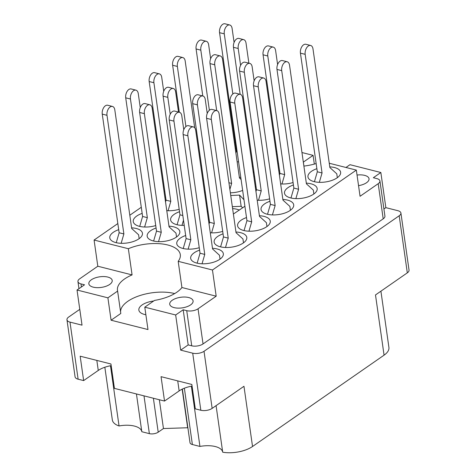 <?xml version="1.0" encoding="UTF-8"?>
<svg xmlns="http://www.w3.org/2000/svg" width="476" height="476" viewBox="0 0 476 476"><rect width="100%" height="100%" fill="white"/><g stroke="black" fill="none" stroke-linecap="round" stroke-linejoin="round"><path stroke-width="0.71" d="M93.254 287.159A11.799 5.355 -8.1 0 0 105.958 286.284A11.799 5.355 -8.1 0 0 112.211 280.447A11.799 5.355 -8.1 0 0 107.796 277.062A11.799 5.355 -8.1 0 0 95.093 277.936A11.799 5.355 -8.1 0 0 88.845 283.773A11.799 5.355 -8.1 0 0 93.254 287.159M174.145 307.633A11.799 5.355 -8.1 0 0 186.848 306.752A11.799 5.355 -8.1 0 0 193.095 300.921A11.799 5.355 -8.1 0 0 188.686 297.536A11.799 5.355 -8.1 0 0 175.983 298.41A11.799 5.355 -8.1 0 0 169.73 304.247A11.799 5.355 -8.1 0 0 174.145 307.633M153.671 301.005A15.226 6.914 -8.1 0 0 138.855 310.09A15.226 6.914 -8.1 0 0 144.549 314.457A15.226 6.914 -8.1 0 0 145.87 314.743M357.036 175.049A11.799 5.355 171.9 0 1 364.616 175.364A11.799 5.355 171.9 0 1 369.031 178.75A11.799 5.355 171.9 0 1 358.547 185.646M79.778 309.34L68.687 317.04A8.122 3.689 -8.1 0 0 66.961 319.783A8.122 3.689 -8.1 0 0 69.996 322.115L78.118 379.193L83.639 380.592L80.17 356.191L110.944 363.985L114.418 388.38L164.529 401.066L161.055 376.665L191.834 384.459L195.303 408.854L200.83 410.252L192.709 353.174L180.672 350.128L175.668 314.981L144.793 307.169L147.982 329.553L111.086 320.217L120.803 313.47L117.614 291.086A33.623 15.262 -8.1 0 1 117.459 290.295A33.623 15.262 -8.1 0 1 132.078 274.908L128.353 248.716L94.087 240.047L117.834 223.553M180.672 350.128L188.181 344.916L183.177 309.769L186.729 310.667A8.122 3.689 -8.1 0 0 198.046 308.793L216.187 296.197L212.457 270.005L178.191 261.336A33.623 15.262 -8.1 0 0 180.303 254.63A33.623 15.262 -8.1 0 0 167.736 244.979A33.623 15.262 -8.1 0 0 128.353 248.716M174.704 293.567A33.623 15.262 -8.1 0 0 174.65 293.555A33.623 15.262 -8.1 0 0 139.236 295.786A33.623 15.262 -8.1 0 0 120.577 311.881M118.703 229.664A16.493 7.491 -8.1 0 0 109.789 237.881A16.493 7.491 -8.1 0 0 115.954 242.617A16.493 7.491 -8.1 0 0 133.714 241.391A16.493 7.491 -8.1 0 0 142.449 233.234A16.493 7.491 -8.1 0 0 136.285 228.498A16.493 7.491 -8.1 0 0 131.602 227.831M156.08 228.01A16.493 7.491 -8.1 0 0 147.167 236.227A16.493 7.491 -8.1 0 0 153.331 240.963A16.493 7.491 -8.1 0 0 171.092 239.737A16.493 7.491 -8.1 0 0 179.827 231.58A16.493 7.491 -8.1 0 0 173.663 226.844A16.493 7.491 -8.1 0 0 168.974 226.177M179.535 211.725A16.493 7.491 -8.1 0 0 170.628 219.942A16.493 7.491 -8.1 0 0 176.792 224.672A16.493 7.491 -8.1 0 0 184.23 225.362M230.366 192.804A16.493 7.491 -8.1 0 0 242.647 190.418M253.821 176.513A16.493 7.491 -8.1 0 0 254.606 176.495M142.163 213.373A16.493 7.491 -8.1 0 0 133.25 221.59A16.493 7.491 -8.1 0 0 139.414 226.326A16.493 7.491 -8.1 0 0 155.735 225.57M166.767 210.654A16.493 7.491 -8.1 0 0 179.19 209.279M204.525 192.363A16.493 7.491 -8.1 0 0 205.269 192.072M316.879 168.688A16.493 7.491 -8.1 0 0 307.966 176.911A16.493 7.491 -8.1 0 0 314.13 181.642A16.493 7.491 -8.1 0 0 331.891 180.416A16.493 7.491 -8.1 0 0 340.626 172.258A16.493 7.491 -8.1 0 0 334.461 167.528A16.493 7.491 -8.1 0 0 329.773 166.856M293.424 184.98A16.493 7.491 -8.1 0 0 284.511 193.196A16.493 7.491 -8.1 0 0 290.675 197.933A16.493 7.491 -8.1 0 0 308.43 196.707A16.493 7.491 -8.1 0 0 317.171 188.55A16.493 7.491 -8.1 0 0 311.007 183.813A16.493 7.491 -8.1 0 0 306.318 183.147M269.963 201.271A16.493 7.491 -8.1 0 0 261.05 209.488A16.493 7.491 -8.1 0 0 267.214 214.224A16.493 7.491 -8.1 0 0 284.975 212.998A16.493 7.491 -8.1 0 0 293.71 204.841A16.493 7.491 -8.1 0 0 287.546 200.104A16.493 7.491 -8.1 0 0 282.857 199.432M246.508 217.562A16.493 7.491 -8.1 0 0 237.595 225.779A16.493 7.491 -8.1 0 0 243.76 230.509A16.493 7.491 -8.1 0 0 261.514 229.283A16.493 7.491 -8.1 0 0 270.255 221.126A16.493 7.491 -8.1 0 0 264.091 216.396A16.493 7.491 -8.1 0 0 259.402 215.723M223.048 233.847A16.493 7.491 -8.1 0 0 214.135 242.064A16.493 7.491 -8.1 0 0 220.299 246.8A16.493 7.491 -8.1 0 0 238.06 245.574A16.493 7.491 -8.1 0 0 246.794 237.417A16.493 7.491 -8.1 0 0 240.63 232.681A16.493 7.491 -8.1 0 0 235.947 232.014M280.65 183.915A16.493 7.491 -8.1 0 0 293.073 182.54M257.195 200.206A16.493 7.491 -8.1 0 0 269.618 198.831M237.137 161.786A16.493 7.491 -8.1 0 0 238.583 161.864M210.279 232.782A16.493 7.491 -8.1 0 0 222.703 231.407M185.676 235.501A16.493 7.491 -8.1 0 0 176.763 243.718A16.493 7.491 -8.1 0 0 182.927 248.454A16.493 7.491 -8.1 0 0 199.242 247.698M199.593 250.138A16.493 7.491 -8.1 0 0 190.68 258.355A16.493 7.491 -8.1 0 0 196.844 263.091A16.493 7.491 -8.1 0 0 214.605 261.865A16.493 7.491 -8.1 0 0 223.339 253.708A16.493 7.491 -8.1 0 0 217.175 248.972A16.493 7.491 -8.1 0 0 212.486 248.305M239.363 210.106A16.368 7.432 -8.1 0 0 236.887 209.261A16.368 7.432 -8.1 0 0 232.615 208.613M380.913 291.181L388.916 347.444A22.836 10.371 171.9 0 1 384.067 355.161L375.493 294.947L407.313 272.849L399.191 215.771A8.122 3.689 -8.1 0 0 400.917 213.028A8.122 3.689 -8.1 0 0 397.882 210.695L385.846 207.649L380.848 172.508L349.973 164.69L345.963 167.475M192.709 353.174A8.122 3.689 -8.1 0 0 204.025 351.294L212.147 408.378L243.968 386.28L252.536 446.494L384.067 355.161M252.536 446.494A22.836 10.371 171.9 0 1 222.703 452.2L216.074 405.647M164.529 401.066L179.149 390.909A19.796 8.984 171.9 0 1 191.37 386.226L199.938 446.44A19.796 8.984 171.9 0 1 222.703 452.2M199.938 446.44L192.381 444.524A6.343 2.88 171.9 0 1 190.007 442.704L182.373 389.065M187.883 427.751L163.452 428.537L158.21 432.172A6.343 2.88 171.9 0 1 149.369 433.642L141.812 431.726A19.796 8.984 -8.1 0 0 119.054 425.966A22.836 10.371 171.9 0 1 112.342 419.951L104.839 367.228M314.321 164.083L313.077 155.355L301.962 152.54M400.917 213.028L409.039 270.106A8.122 3.689 171.9 0 1 407.313 272.849M111.086 320.217L107.903 297.833L117.614 291.086M69.996 322.115L82.027 325.162L77.029 290.015L107.903 297.833M136.439 393.955L141.812 431.726M212.147 408.378A8.122 3.689 171.9 0 1 200.83 410.252M78.118 379.193A8.122 3.689 171.9 0 1 75.083 376.861L66.961 319.783M119.054 425.966L110.48 365.752A19.796 8.984 -8.1 0 0 98.264 370.441L83.639 380.592M204.025 351.294L399.191 215.771M209.131 219.21A16.493 7.491 -8.1 0 0 208.387 219.484M235.995 148.214A16.493 7.491 -8.1 0 0 235.245 148.488M256.046 186.634A16.493 7.491 -8.1 0 0 255.303 186.901M279.501 170.343A16.493 7.491 -8.1 0 0 278.757 170.616M203.419 179.071A16.493 7.491 -8.1 0 0 202.621 179M165.618 197.088A16.493 7.491 -8.1 0 0 164.875 197.356M240.796 177.417A16.493 7.491 -8.1 0 0 239.351 177.31M132.078 274.908L97.812 266.233L94.087 240.047M97.812 266.233L79.671 278.829A8.122 3.689 -8.1 0 0 77.945 281.572A8.122 3.689 -8.1 0 0 80.979 283.904L84.532 284.803L77.029 290.015M243.974 199.741L239.565 195.1L230.747 195.493M233.389 214.039L244.896 206.257M207.209 211.201L208.131 212.171M206.822 202.978L206.108 203.472M212.457 270.005L356.334 170.099L360.058 196.285L378.2 183.688A8.122 3.689 -8.1 0 0 379.925 180.945A8.122 3.689 -8.1 0 0 376.891 178.619L373.339 177.721L380.848 172.508M329.261 163.244L356.334 170.099M316.147 163.56A33.623 15.262 171.9 0 1 303.89 166.1M278.579 163.845A33.623 15.262 171.9 0 1 277.746 163.494M129.805 215.241L141.295 207.262M164.036 191.471L164.75 190.977M200.771 165.963L201.485 165.47M234.412 142.604L235.12 142.104M276.473 154.539A11.799 5.355 171.9 0 1 277.246 154.462M303.932 166.1L303.367 162.096A33.623 15.262 -8.1 0 0 303.325 162.108M303.367 162.096L313.077 155.355M276.08 151.79L276.794 151.297M183.177 309.769L175.668 314.981M198.046 308.793L203.044 343.934A8.122 3.689 171.9 0 1 191.727 345.814L188.181 344.916M203.044 343.934L383.204 218.835L378.2 183.688M383.918 208.988L385.846 207.649M379.925 180.945L384.929 216.092A8.122 3.689 171.9 0 1 383.204 218.835M178.191 261.336L181.921 287.522L216.187 296.197M144.793 307.169L154.51 300.421A33.623 15.262 -8.1 0 0 181.921 287.522M182.159 389.172L187.609 427.466M159.353 399.757L163.452 428.537M242.623 207.839L241.159 206.292L239.565 195.1M241.159 206.292L232.342 206.685M234.091 42.429L232.104 28.435A6.343 3.79 104.2 0 0 229.747 24.996A6.343 3.79 104.2 0 0 225.666 27.459A6.343 3.79 104.2 0 0 224.279 33.861L232.835 93.956M238.535 161.542L238.44 161.864M229.747 24.996L225.011 23.8A6.343 3.79 104.2 0 0 220.929 26.263A6.343 3.79 104.2 0 0 219.549 32.665L236.429 151.303L235.906 153.111M237.102 151.469L236.429 151.303M220.043 259.128L219.49 255.261L212.588 248.99L195.701 130.353A6.343 3.79 104.2 0 0 193.345 126.919A6.343 3.79 104.2 0 0 189.264 129.383A6.343 3.79 104.2 0 0 187.883 135.785L204.763 254.422L202.038 263.781M193.345 126.919L188.615 125.724A6.343 3.79 104.2 0 0 184.527 128.181A6.343 3.79 104.2 0 0 183.147 134.583L200.033 253.22L197.135 263.163M204.763 254.422L200.033 253.22M183.772 129.716L181.784 115.716A6.343 3.79 104.2 0 0 179.428 112.282A6.343 3.79 104.2 0 0 175.346 114.746A6.343 3.79 104.2 0 0 173.96 121.148L190.846 239.785L188.121 249.144M179.428 112.282L174.692 111.086A6.343 3.79 104.2 0 0 170.61 113.55A6.343 3.79 104.2 0 0 169.23 119.952L186.11 238.589L183.218 248.526M190.846 239.785L186.11 238.589M207.233 113.425L205.239 99.43A6.343 3.79 104.2 0 0 202.889 95.991A6.343 3.79 104.2 0 0 198.801 98.455A6.343 3.79 104.2 0 0 197.421 104.857L214.307 223.494L211.582 232.859M202.889 95.991L198.153 94.795A6.343 3.79 104.2 0 0 194.071 97.259A6.343 3.79 104.2 0 0 192.685 103.661L209.571 222.298L209.041 224.107M214.307 223.494L209.571 222.298M254.148 80.843L252.155 66.848A6.343 3.79 104.2 0 0 249.805 63.415A6.343 3.79 104.2 0 0 245.717 65.878A6.343 3.79 104.2 0 0 244.337 72.281L261.223 190.918L258.492 200.277M249.805 63.415L245.069 62.213A6.343 3.79 104.2 0 0 240.987 64.677A6.343 3.79 104.2 0 0 239.601 71.079L256.487 189.716L255.957 191.53M261.223 190.918L256.487 189.716M277.603 64.557L275.61 50.563A6.343 3.79 104.2 0 0 273.26 47.124A6.343 3.79 104.2 0 0 269.178 49.587A6.343 3.79 104.2 0 0 267.792 55.989L284.678 174.627L281.953 183.986M273.26 47.124L268.524 45.928A6.343 3.79 104.2 0 0 264.442 48.391A6.343 3.79 104.2 0 0 263.055 54.794L279.942 173.431L279.418 175.239M284.678 174.627L279.942 173.431M243.498 242.837L242.95 238.976L236.042 232.704L219.156 114.067A6.343 3.79 104.2 0 0 216.806 110.628A6.343 3.79 104.2 0 0 212.724 113.092A6.343 3.79 104.2 0 0 211.338 119.494L228.224 238.131L225.499 247.49M216.806 110.628L212.07 109.432A6.343 3.79 104.2 0 0 207.988 111.896A6.343 3.79 104.2 0 0 206.602 118.298L223.488 236.935L220.596 246.871M228.224 238.131L223.488 236.935M266.959 226.552L266.405 222.685L259.497 216.413L242.617 97.776A6.343 3.79 104.2 0 0 240.261 94.343A6.343 3.79 104.2 0 0 236.179 96.801A6.343 3.79 104.2 0 0 234.799 103.203L251.679 221.84L248.954 231.205M240.261 94.343L235.525 93.141A6.343 3.79 104.2 0 0 231.443 95.605A6.343 3.79 104.2 0 0 230.063 102.007L246.949 220.644L244.051 230.58M251.679 221.84L246.949 220.644M290.414 210.261L289.866 206.394L282.958 200.122L266.072 81.485A6.343 3.79 104.2 0 0 263.722 78.052A6.343 3.79 104.2 0 0 259.64 80.515A6.343 3.79 104.2 0 0 258.254 86.918L275.14 205.555L272.415 214.914M263.722 78.052L258.986 76.85A6.343 3.79 104.2 0 0 254.904 79.314A6.343 3.79 104.2 0 0 253.518 85.716L270.404 204.353L267.512 214.295M275.14 205.555L270.404 204.353M313.874 193.97L313.321 190.108L306.413 183.831L289.533 65.194A6.343 3.79 104.2 0 0 287.177 61.761A6.343 3.79 104.2 0 0 283.095 64.224A6.343 3.79 104.2 0 0 281.709 70.626L298.595 189.264L295.87 198.623M287.177 61.761L282.441 60.565A6.343 3.79 104.2 0 0 278.359 63.028A6.343 3.79 104.2 0 0 276.978 69.431L293.859 188.068L290.967 198.004M298.595 189.264L293.859 188.068M337.329 177.685L336.782 173.817L329.874 167.546L312.988 48.909A6.343 3.79 104.2 0 0 310.638 45.47A6.343 3.79 104.2 0 0 306.556 47.933A6.343 3.79 104.2 0 0 305.17 54.335L322.056 172.972L319.331 182.338M310.638 45.47L305.901 44.274A6.343 3.79 104.2 0 0 301.82 46.737A6.343 3.79 104.2 0 0 300.433 53.139L317.319 171.776L314.428 181.713M322.056 172.972L317.319 171.776M210.636 58.721L208.643 44.72A6.343 3.79 104.2 0 0 206.292 41.287A6.343 3.79 104.2 0 0 202.211 43.75A6.343 3.79 104.2 0 0 200.824 50.153L209.375 110.248M206.292 41.287L201.556 40.091A6.343 3.79 104.2 0 0 197.475 42.554A6.343 3.79 104.2 0 0 196.088 48.957L202.782 95.968M203.71 181.142L202.812 180.321M194.696 127.812L185.188 61.011A6.343 3.79 104.2 0 0 182.832 57.578A6.343 3.79 104.2 0 0 178.75 60.041A6.343 3.79 104.2 0 0 177.37 66.444L185.92 126.533M182.832 57.578L178.095 56.376A6.343 3.79 104.2 0 0 174.014 58.84A6.343 3.79 104.2 0 0 172.633 65.242L179.321 112.259M163.72 91.297L161.727 77.302A6.343 3.79 104.2 0 0 159.377 73.869A6.343 3.79 104.2 0 0 155.295 76.327A6.343 3.79 104.2 0 0 153.909 82.729L170.795 201.366L168.07 210.731M159.377 73.869L154.64 72.667A6.343 3.79 104.2 0 0 150.559 75.131A6.343 3.79 104.2 0 0 149.172 81.533L166.059 200.17L165.529 201.979M170.795 201.366L166.059 200.17M140.265 107.588L138.272 93.594A6.343 3.79 104.2 0 0 135.916 90.154A6.343 3.79 104.2 0 0 131.834 92.618A6.343 3.79 104.2 0 0 130.454 99.02L147.334 217.657L144.609 227.016M135.916 90.154L131.186 88.958A6.343 3.79 104.2 0 0 127.098 91.422A6.343 3.79 104.2 0 0 125.718 97.824L142.604 216.461L139.706 226.397M147.334 217.657L142.604 216.461M248.883 63.183L246.021 43.072A6.343 3.79 104.2 0 0 243.664 39.633A6.343 3.79 104.2 0 0 239.583 42.096A6.343 3.79 104.2 0 0 238.202 48.498L240.6 65.367M253.869 171.318L253.339 173.127M243.664 39.633L238.934 38.437A6.343 3.79 104.2 0 0 234.846 40.9A6.343 3.79 104.2 0 0 233.466 47.302L240.154 94.313M253.202 166.66L252.387 166.457M241.088 179.488L239.446 177.994L222.56 59.357A6.343 3.79 104.2 0 0 220.209 55.924A6.343 3.79 104.2 0 0 216.128 58.387A6.343 3.79 104.2 0 0 214.741 64.79L231.628 183.427L229.884 189.418M220.209 55.924L215.473 54.728A6.343 3.79 104.2 0 0 211.392 57.185A6.343 3.79 104.2 0 0 210.005 63.594L216.699 110.605M231.628 183.427L228.932 182.742M178.512 112.05L175.644 91.939A6.343 3.79 104.2 0 0 173.294 88.5A6.343 3.79 104.2 0 0 169.212 90.964A6.343 3.79 104.2 0 0 167.826 97.366L170.23 114.234M183.492 220.186L181.987 225.368M173.294 88.5L168.558 87.304A6.343 3.79 104.2 0 0 164.476 89.768A6.343 3.79 104.2 0 0 163.095 96.17L179.976 214.807L177.084 224.743M182.832 215.527L179.976 214.807M176.531 237L175.983 233.139L169.075 226.868L152.189 108.23A6.343 3.79 104.2 0 0 149.839 104.791A6.343 3.79 104.2 0 0 145.751 107.255A6.343 3.79 104.2 0 0 144.371 113.657L161.257 232.294L158.526 241.653M149.839 104.791L145.103 103.595A6.343 3.79 104.2 0 0 141.021 106.059A6.343 3.79 104.2 0 0 139.635 112.461L156.521 231.098L153.623 241.035M161.257 232.294L156.521 231.098M139.153 238.655L138.605 234.787L131.697 228.516L114.811 109.879A6.343 3.79 104.2 0 0 112.461 106.445A6.343 3.79 104.2 0 0 108.379 108.909A6.343 3.79 104.2 0 0 106.993 115.311L123.879 233.948L121.154 243.307M112.461 106.445L107.725 105.25A6.343 3.79 104.2 0 0 103.643 107.707A6.343 3.79 104.2 0 0 102.257 114.109L119.143 232.752L116.251 242.689M123.879 233.948L119.143 232.752M184.367 388.208L192.381 444.524M149.369 433.642L143.996 395.865M80.979 283.904L81.42 286.969M191.727 345.814L186.729 310.667M153.385 398.245L158.21 432.172M96.836 360.409L98.264 370.441M177.726 380.883L179.149 390.909M224.279 33.861L219.549 32.665M187.883 135.785L183.147 134.583M173.96 121.148L169.23 119.952M197.421 104.857L192.685 103.661M244.337 72.281L239.601 71.079M267.792 55.989L263.055 54.794M211.338 119.494L206.602 118.298M234.799 103.203L230.063 102.007M258.254 86.918L253.518 85.716M281.709 70.626L276.978 69.431M305.17 54.335L300.433 53.139M200.824 50.153L196.088 48.957M177.37 66.444L172.633 65.242M153.909 82.729L149.172 81.533M130.454 99.02L125.718 97.824M238.202 48.498L233.466 47.302M214.741 64.79L210.005 63.594M167.826 97.366L163.095 96.17M144.371 113.657L139.635 112.461M106.993 115.311L102.257 114.109M78.956 288.676L77.945 281.572"/></g></svg>
